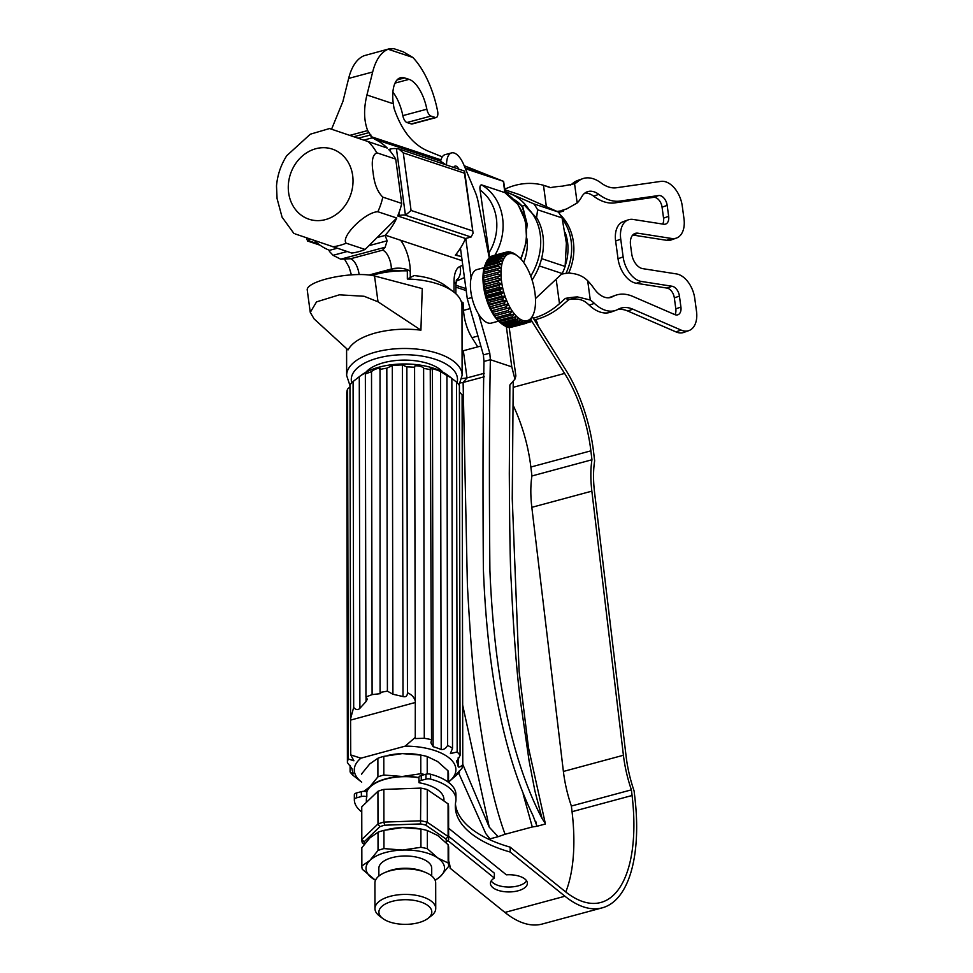 <?xml version="1.0" encoding="UTF-8"?>
<svg xmlns="http://www.w3.org/2000/svg" width="973" height="973" viewBox="0 0 973 973"><rect width="100%" height="100%" fill="white"/><g stroke="black" fill="none" stroke-linecap="round" stroke-linejoin="round"><path stroke-width="1.46" d="M350.742 754.902L360.91 758.186A50.803 23.656 179.9 0 0 361.165 781.745A50.803 23.656 179.9 0 0 361.701 782.158L353.004 775.335A57.735 26.879 -0.1 0 1 350.098 771.93C352.408 773.815 353.503 774.313 353.369 773.45A53.114 24.739 -0.1 0 1 352.019 768.755L347.41 762.601A57.735 26.879 -0.1 0 1 348.273 758.952L353.904 760.789L350.742 754.902L350.572 718.743L353.686 707.42C355.911 709.998 357.979 710.29 359.888 708.295L366.055 701.545L367.283 699.198L365.945 696.972L372.1 694.613L380.613 693.615L380.078 692.448L387.4 691.134L392.91 694.236L403.004 696.559C405.887 697.264 407.359 696.011 407.444 692.8C411.579 694.467 414.194 697.24 415.301 701.144L415.252 738.556L424.289 738.276A57.735 26.879 -0.1 0 1 431.526 739.723L430.93 742.825L433.119 746.692A53.114 24.739 -0.1 0 1 441.207 749.563C443.846 749.745 445.975 748.371 447.604 745.415A57.735 26.879 -0.1 0 1 452.518 748.273L450.39 753.589L457.164 751.983A57.735 26.879 -0.1 0 1 460.071 755.389L456.811 762.041A53.114 24.739 -0.1 0 1 458.174 766.736C458.855 767.575 460.387 766.894 462.771 764.717A57.735 26.879 -0.1 0 1 461.895 768.366L456.276 774.411L459.426 772.598L459.426 770.555M449.794 376.758L451.849 378.375A57.735 26.879 179.9 0 0 446.923 375.517L440.526 371.491A53.114 24.739 179.9 0 0 432.426 368.621C430.127 368.232 429.604 368.621 430.857 369.825A57.735 26.879 179.9 0 0 423.62 368.378C423.109 365.957 412.382 364.644 414.693 367.295A57.735 26.879 179.9 0 0 406.86 366.894L402.408 364.96A53.114 24.739 179.9 0 0 392.314 365.605L386.816 368.183A57.735 26.879 179.9 0 0 379.494 369.545C383.034 366.529 373.462 369.12 371.516 371.722A57.735 26.879 179.9 0 0 365.349 374.021C367.089 372.635 367.125 372.27 365.459 372.914A53.114 24.739 179.9 0 0 359.28 376.685L361.178 375.262A50.803 23.656 -0.1 0 1 447.58 375.104L449.708 376.697M349.976 386.962L347.604 389.054A57.735 26.879 179.9 0 0 346.729 392.703L347.41 762.601M359.888 708.295L359.28 376.685L353.09 381.525A57.735 26.879 179.9 0 0 349.964 384.894L350.572 718.743M365.945 696.972L365.349 374.021C367.089 372.635 367.125 372.27 365.459 372.914L365.459 373.936M380.078 692.448L380.017 368.621M414.583 366.87L415.301 701.144M430.248 368.876L431.526 739.723M442.934 372.16A41.571 19.351 179.9 0 0 440.331 369.679A41.571 19.351 179.9 0 0 401.387 360.156A41.571 19.351 179.9 0 0 365.812 372.294M602.251 907.833L542.216 924.034A144.101 63.573 -105.1 0 1 521.102 922.209A144.101 63.573 -105.1 0 1 504.926 912.431L564.948 896.23A144.101 63.573 74.9 0 0 581.124 906.021A144.101 63.573 74.9 0 0 602.251 907.833A144.101 63.573 74.9 0 0 634.761 796.571L634.092 790.915A76.21 33.617 74.9 0 1 626.113 756.325L594.539 492.216A76.21 33.617 74.9 0 1 594.649 460.849L593.579 451.922A97.92 43.201 74.9 0 0 565.727 369.862L533.107 317.891A23.097 10.192 -105.1 0 1 532.365 316.651M505.218 191.389L533.849 203.904L558.32 212.029L519.096 194.515L504.999 189.832M558.32 212.029A56.58 48.747 108.4 0 1 562.078 217.916L537.607 209.779L536.561 217.928L524.605 205.4L522.1 206.081L527.184 224.204L526.77 228.339M541.572 258.623L565.131 266.456L566.383 243.104L562.078 217.916M314.413 240.55A60.046 51.739 -71.6 0 0 329.227 250.195L329.251 250.389A4.622 2.043 75 0 0 329.446 251.435L333.07 255.303L340.708 259.183L350.621 258.745A13.853 6.118 -105 0 1 359.122 274.544M562.37 219.034A50.341 43.371 108.4 0 1 571.54 245.026A50.341 43.371 108.4 0 1 565.945 273.401M568.682 273.036A50.341 43.371 -71.6 0 0 573.766 245.768A50.341 43.371 -71.6 0 0 560.229 214.778M387.303 148.078L330.735 128.935L387.303 148.078A60.046 51.739 -71.6 0 0 374.678 139.188A4.622 3.977 -71.6 0 0 373.17 138.202A4.622 3.977 -71.6 0 0 372.586 138.057A13.853 11.944 108.4 0 1 372.27 137.838L367.672 130.577C363.841 120.482 363.598 108.623 366.93 95.001L372.671 71.99A83.131 36.682 -105 0 1 388.154 49.246L393.761 48.65L403.272 51.812L412.82 57.443A62.357 27.512 -105 0 1 437.595 111.08A6.933 3.053 -105 0 1 436.196 117.538A6.933 3.053 -105 0 1 435.32 117.49L430.942 116.079A6.933 3.053 -105 0 1 426.843 109.195A30.017 13.245 75 0 0 409.037 79.348L404.598 77.913A32.328 14.267 75 0 0 400.487 77.731A32.328 14.267 75 0 0 393.299 103.758L394.041 108.344C401.642 130.735 413.197 145.074 428.704 151.338L442.289 156.86M375.554 332.948C361.238 336.95 352.068 342.605 348.054 349.927L314.133 318.949L310.265 312.382L316.529 301.885L339.395 294.819L364.084 296.266L378.023 301.812L420.92 330.151C405.084 328.302 389.954 329.227 375.554 332.948M371.893 275.408L375.444 274.447A57.735 26.879 179.9 0 0 372.063 275.432M390.562 151.63L390.222 149.1L388.701 149.501A60.046 51.739 108.4 0 1 390.562 151.63A60.046 51.739 108.4 0 1 395.719 159.098L376.819 152.81C372.477 154.804 371.248 161.457 373.133 172.756C374.277 183.788 377.5 191.912 382.803 197.118L401.715 203.406A60.046 51.739 108.4 0 1 398.869 213.026A60.046 51.739 108.4 0 1 397.677 215.97L399.21 215.556L398.869 213.026M330.735 128.935L329.519 128.545L310.351 134.189L286.755 155.68C280.856 164.936 277.439 175.031 276.502 185.977L277.062 198.528L282.073 217.161L293.943 233.52M484.201 267.636L477.05 269.557A27.706 12.223 75 0 0 471.114 277.925A27.706 12.223 75 0 0 470.883 291.888A27.706 12.223 75 0 0 478.607 314.17A27.706 12.223 75 0 0 491.401 323.085L498.565 321.163M501.569 281.647A34.639 15.288 75 0 0 501.886 283.739L498.59 282.778A36.95 16.31 -105 0 1 498.456 281.817A36.95 16.31 -105 0 1 498.334 280.856L501.314 279.567A34.639 15.288 75 0 0 501.569 281.647M443.943 800.998L443.943 799.563A38.798 18.061 179.9 0 0 419.071 782.742A4.622 2.153 179.9 0 1 418.949 782.256A4.622 2.153 179.9 0 1 421.26 780.395L425.967 779.118A4.622 2.153 179.9 0 1 430.589 779.118A50.803 23.656 179.9 0 1 455.96 799.538A50.803 23.656 179.9 0 1 455.753 801.643A115.471 53.77 -0.1 0 0 455.315 806.41A115.471 53.77 -0.1 0 0 510.193 852.056L510.18 847.155A115.471 53.77 -0.1 0 1 455.425 803.953M361.688 774.265A43.42 20.214 -0.1 0 1 361.688 774.034A43.42 20.214 -0.1 0 1 361.688 773.815L369.776 763.902L377.877 758.259A43.42 20.214 -0.1 0 1 383.788 756.374L383.824 775.019A43.42 20.214 179.9 0 0 377.901 776.892L369.813 786.792A39.261 18.28 179.9 0 0 366.42 791.767A4.622 2.153 179.9 0 1 366.833 791.925A38.798 18.061 -0.1 0 1 370.239 786.889A38.798 18.061 -0.1 0 1 418.937 777.816M382.863 918.548L379.519 916.043A30.382 14.145 -0.1 0 1 374.97 908.612L374.921 883.058A30.382 14.145 -0.1 0 1 377.962 876.868A30.382 14.145 -0.1 0 1 385.235 872.416L387.838 871.346A26.429 12.308 -0.1 0 1 422.72 871.273L425.323 872.343A30.382 14.145 -0.1 0 1 435.685 882.949L435.734 908.502A30.382 14.145 -0.1 0 1 432.681 914.693A30.382 14.145 -0.1 0 1 431.197 915.958L427.865 918.476A26.453 12.321 179.9 0 0 429.154 917.369A26.453 12.321 179.9 0 0 416.906 900.925A26.453 12.321 179.9 0 0 381.55 906.69A26.453 12.321 179.9 0 0 382.863 918.548A26.453 12.321 179.9 0 0 427.865 918.476M378.862 876.077L378.85 868.342A26.429 12.308 -0.1 0 1 381.489 862.954A26.429 12.308 -0.1 0 1 411.178 856.289A26.429 12.308 -0.1 0 1 431.708 868.244L431.72 875.98M385.235 872.416A30.382 14.145 -0.1 0 1 425.323 872.343M374.97 908.612A30.382 14.145 -0.1 0 1 378.011 902.421A30.382 14.145 -0.1 0 1 412.138 894.759A30.382 14.145 -0.1 0 1 435.734 908.502M435.077 880.151A39.261 18.28 179.9 0 0 440.599 876.223A39.261 18.28 179.9 0 0 437.777 857.991A39.261 18.28 179.9 0 0 402.445 850.061A39.261 18.28 179.9 0 0 369.947 860.363A39.261 18.28 179.9 0 0 372.781 878.595A39.261 18.28 179.9 0 0 375.517 880.261M435.199 880.443L440.599 876.223L448.687 866.323A43.42 20.214 179.9 0 0 448.687 866.092A43.42 20.214 179.9 0 0 448.164 863.002L437.777 857.991L427.366 848.736A43.42 20.214 179.9 0 0 420.932 847.301L402.445 850.061L383.958 848.59A43.42 20.214 179.9 0 0 378.035 850.463L369.947 860.363L361.859 866.019A43.42 20.214 179.9 0 0 361.859 866.25A43.42 20.214 179.9 0 0 362.37 869.339L375.493 880.31M361.822 848.249A43.42 20.214 -0.1 0 1 361.822 848.018A43.42 20.214 -0.1 0 1 361.822 847.787L369.91 837.887L378.011 832.231A43.42 20.214 -0.1 0 1 383.921 830.358L402.408 827.585L420.908 829.057A43.42 20.214 -0.1 0 1 423.073 829.483A43.42 20.214 -0.1 0 1 427.342 830.504L427.366 848.736M420.908 829.057L420.932 847.301M383.921 830.358L383.958 848.59M378.011 832.231L378.035 850.463M361.822 847.787L361.859 866.019M427.342 830.504L437.728 835.515L448.139 844.771A43.42 20.214 -0.1 0 1 448.65 847.86A43.42 20.214 -0.1 0 1 448.65 848.091M448.139 844.771L448.164 863.002M387.984 829.41L389.042 829.178A39.261 18.28 -0.1 0 1 402.408 827.585A39.261 18.28 -0.1 0 1 421.358 829.13L423.073 829.483M445.695 842.241L446.327 841.633A41.109 19.144 179.9 0 0 445.914 838.957L425.712 825.104A41.109 19.144 179.9 0 0 420.531 823.936L384.603 825.201A41.109 19.144 179.9 0 0 379.847 826.709L364.121 841.827A41.109 19.144 179.9 0 0 364.437 844.15M425.712 825.104L427.317 822.246L448.115 836.512A43.42 20.214 -0.1 0 1 448.638 839.602A43.42 20.214 -0.1 0 1 448.638 839.833L445.914 842.46M384.603 825.201L383.909 822.1L420.883 820.811A43.42 20.214 -0.1 0 1 427.317 822.246L427.256 789.553A43.42 20.214 179.9 0 0 420.835 788.106L420.531 823.936M364.534 844.491L362.321 842.861A43.42 20.214 -0.1 0 1 361.81 839.76A43.42 20.214 -0.1 0 1 361.81 839.541L377.986 823.973A43.42 20.214 -0.1 0 1 383.909 822.1L383.849 789.407A43.42 20.214 179.9 0 0 377.925 791.28L377.986 823.973L379.847 826.709M377.925 791.28L361.749 806.836L361.81 839.541L364.121 841.827M446.327 841.633L448.638 839.833M445.914 838.957L448.115 836.512L448.067 803.82L427.256 789.553M383.788 756.374L402.275 753.601A39.261 18.28 179.9 0 0 388.908 755.206L387.85 755.425M377.877 758.259L377.901 776.892M420.835 788.106L383.849 789.407M448.577 807.14A43.42 20.214 179.9 0 0 448.577 806.909A43.42 20.214 179.9 0 0 448.067 803.82M422.939 755.498L421.224 755.145A39.261 18.28 179.9 0 0 402.275 753.601L420.774 755.084A43.42 20.214 -0.1 0 1 422.939 755.498A43.42 20.214 -0.1 0 1 427.208 756.532L437.595 761.531L448.006 770.786A43.42 20.214 -0.1 0 1 448.517 773.876A43.42 20.214 -0.1 0 1 448.517 774.107M420.774 755.084L420.798 773.73L402.311 776.49A39.261 18.28 179.9 0 0 369.813 786.792L363.853 791.353M448.006 770.786L448.018 781.976M418.937 777.585A39.261 18.28 179.9 0 0 402.311 776.49L383.824 775.019M424.763 774.544A43.42 20.214 179.9 0 0 420.798 773.73M427.208 756.532L427.232 773.985M366.833 791.925L366.833 796.838A38.798 18.061 179.9 0 0 366.359 799.697L366.359 802.409M513.756 253.953A34.639 15.288 75 0 0 511.701 253.527A34.639 15.288 75 0 0 509.755 253.625A34.639 15.288 75 0 0 507.93 254.257A34.639 15.288 75 0 0 506.276 255.4A34.639 15.288 75 0 0 504.817 257.042A34.639 15.288 75 0 0 503.552 259.171A34.639 15.288 75 0 0 502.53 261.737A34.639 15.288 75 0 0 501.764 264.705A34.639 15.288 75 0 0 501.241 268.025A34.639 15.288 75 0 0 500.998 271.649A34.639 15.288 75 0 0 501.022 275.517A34.639 15.288 75 0 0 501.314 279.567L498.067 278.351A36.95 16.31 -105 0 1 497.933 276.49L501.022 275.517L497.835 274.082A36.95 16.31 -105 0 1 497.823 272.294L500.998 271.649L497.884 270.02A36.95 16.31 -105 0 1 498.006 268.353L501.241 268.025L498.237 266.237A36.95 16.31 -105 0 1 498.468 264.717L501.764 264.705L498.869 262.795A36.95 16.31 -105 0 1 499.222 261.433L502.53 261.737L499.769 259.755A36.95 16.31 -105 0 1 500.244 258.575L503.552 259.171L500.937 257.152A36.95 16.31 -105 0 1 501.509 256.167L504.817 257.042L502.336 255.023A36.95 16.31 -105 0 1 503.017 254.257L506.276 255.4L503.965 253.418A36.95 16.31 -105 0 1 504.719 252.883L507.93 254.257L505.778 252.348A36.95 16.31 -105 0 1 506.617 252.056L509.755 253.625L507.76 251.837A36.95 16.31 -105 0 1 508.66 251.788L511.701 253.527L509.876 251.898A36.95 16.31 -105 0 1 510.825 252.092L513.756 253.953L512.102 252.518A36.95 16.31 -105 0 1 513.075 252.956L515.885 254.914A34.639 15.288 75 0 0 513.756 253.953M532.499 316.31A36.95 16.31 -105 0 1 532.328 316.724A36.95 16.31 -105 0 1 532.267 316.882L531.574 318.305A36.95 16.31 -105 0 1 530.99 319.29L530.163 320.433A36.95 16.31 -105 0 1 529.494 321.187L530.224 318.986L528.546 322.039A36.95 16.31 -105 0 1 527.78 322.574L528.57 320.129L526.721 323.109A36.95 16.31 -105 0 1 525.882 323.401L526.758 320.749L524.739 323.62A36.95 16.31 -105 0 1 523.839 323.668L524.8 320.859L522.623 323.559A36.95 16.31 -105 0 1 521.674 323.364L522.744 320.421L520.409 322.939A36.95 16.31 -105 0 1 519.424 322.501L520.616 319.46L518.123 321.759A36.95 16.31 -105 0 1 517.125 321.09L518.451 318.001L515.812 320.044A36.95 16.31 -105 0 1 514.814 319.144L516.286 316.043L513.501 317.83A36.95 16.31 -105 0 1 512.516 316.712L514.158 313.634L511.239 315.13A36.95 16.31 -105 0 1 510.29 313.829L512.078 310.813L509.061 311.992A36.95 16.31 -105 0 1 508.149 310.521L510.107 307.614L506.982 308.477A36.95 16.31 -105 0 1 506.142 306.86L508.259 304.099L505.06 304.646A36.95 16.31 -105 0 1 504.282 302.895L506.568 300.316L503.321 300.535A36.95 16.31 -105 0 1 502.627 298.699L505.072 296.327L501.776 296.23A36.95 16.31 -105 0 1 501.18 294.32L503.771 292.192L500.463 291.778A36.95 16.31 -105 0 1 499.964 289.845L502.7 287.972L499.392 287.278A36.95 16.31 -105 0 1 499.015 285.332L501.886 283.739A34.639 15.288 75 0 0 502.7 287.972A34.639 15.288 75 0 0 503.771 292.192A34.639 15.288 75 0 0 505.072 296.327A34.639 15.288 75 0 0 506.568 300.316A34.639 15.288 75 0 0 508.259 304.099A34.639 15.288 75 0 0 510.107 307.614A34.639 15.288 75 0 0 512.078 310.813A34.639 15.288 75 0 0 514.158 313.634A34.639 15.288 75 0 0 516.286 316.043A34.639 15.288 75 0 0 518.451 318.001A34.639 15.288 75 0 0 520.616 319.46A34.639 15.288 75 0 0 522.744 320.421A34.639 15.288 75 0 0 524.8 320.859A34.639 15.288 75 0 0 526.758 320.749A34.639 15.288 75 0 0 528.57 320.129A34.639 15.288 75 0 0 530.224 318.986A34.639 15.288 75 0 0 531.696 317.332A34.639 15.288 75 0 0 532.949 315.203A34.639 15.288 75 0 0 533.326 314.376A34.639 15.288 75 0 0 533.97 312.649A34.639 15.288 75 0 0 534.749 309.682A34.639 15.288 75 0 0 535.259 306.349A34.639 15.288 75 0 0 535.503 302.737A34.639 15.288 75 0 0 535.478 298.857A34.639 15.288 75 0 0 535.186 294.807A34.639 15.288 75 0 0 534.627 290.635A34.639 15.288 75 0 0 533.8 286.403A34.639 15.288 75 0 0 532.73 282.194A34.639 15.288 75 0 0 531.44 278.059A34.639 15.288 75 0 0 529.932 274.07A34.639 15.288 75 0 0 528.242 270.275A34.639 15.288 75 0 0 526.393 266.76A34.639 15.288 75 0 0 524.423 263.561A34.639 15.288 75 0 0 522.355 260.74A34.639 15.288 75 0 0 520.214 258.332A34.639 15.288 75 0 0 518.05 256.386A34.639 15.288 75 0 0 517.697 256.106A34.639 15.288 75 0 0 515.885 254.914L514.376 253.685A36.95 16.31 -105 0 1 515.374 254.367L517.478 255.948M509.171 252.08L509.876 251.898M506.726 252.116L507.76 251.837M506.617 252.056L492.606 255.814A36.95 16.31 75 0 0 491.766 256.106L505.778 252.348M504.719 252.883L490.708 256.641A36.95 16.31 75 0 0 489.954 257.176L503.965 253.418M489.954 257.176L489.565 257.869M503.017 254.257L489.005 258.015A36.95 16.31 75 0 0 488.324 258.782L502.336 255.023M488.324 258.782L487.801 259.852M501.509 256.167L487.497 259.925A36.95 16.31 75 0 0 486.926 260.91L500.937 257.152M486.926 260.91L486.293 262.309M500.244 258.575L486.232 262.333A36.95 16.31 75 0 0 486.159 262.491A36.95 16.31 75 0 0 485.758 263.513L499.769 259.755M485.758 263.513L485.211 265.191A36.95 16.31 75 0 0 484.858 266.553L498.869 262.795M499.222 261.433L485.211 265.191M484.858 266.553L484.457 268.475A36.95 16.31 75 0 0 484.226 269.995L498.237 266.237M498.468 264.717L484.457 268.475M484.226 269.995L483.228 272.854L483.995 272.112A36.95 16.31 75 0 0 483.885 273.778L497.884 270.02M498.006 268.353L483.995 272.112M483.885 273.778L482.985 276.478L483.812 276.052A36.95 16.31 75 0 0 483.824 277.84L497.835 274.082M497.823 272.294L483.812 276.052M483.824 277.84L483.009 280.346L501.022 275.517M484.055 282.109L483.301 284.408A34.639 15.288 -105 0 1 483.009 280.346L483.922 280.248A36.95 16.31 75 0 0 484.055 282.109L498.067 278.351M497.933 276.49L483.922 280.248M483.301 284.408L484.323 284.615A36.95 16.31 75 0 0 484.578 286.536L483.873 288.58A34.639 15.288 -105 0 1 483.301 284.408L501.314 279.567M498.334 280.856L484.323 284.615M484.578 286.536L498.59 282.778M483.873 288.58L485.004 289.09A36.95 16.31 75 0 0 485.381 291.036L484.688 292.8A34.639 15.288 -105 0 1 483.873 288.58L501.886 283.739M499.015 285.332L485.004 289.09M485.381 291.036L499.392 287.278M484.688 292.8L485.953 293.603A36.95 16.31 75 0 0 486.451 295.537L485.758 297.02A34.639 15.288 -105 0 1 484.688 292.8L502.7 287.972M499.964 289.845L485.953 293.603M486.451 295.537L500.463 291.778M485.758 297.02L487.169 298.079A36.95 16.31 75 0 0 487.765 299.988L487.059 301.156A34.639 15.288 -105 0 1 485.758 297.02L503.771 292.192M501.18 294.32L487.169 298.079M487.765 299.988L501.776 296.23M487.059 301.156L488.616 302.457A36.95 16.31 75 0 0 489.31 304.294L488.555 305.145A34.639 15.288 -105 0 1 487.059 301.156L505.072 296.327M502.627 298.699L488.616 302.457M489.31 304.294L503.321 300.535M488.555 305.145L490.27 306.653A36.95 16.31 75 0 0 491.049 308.405L490.246 308.928A34.639 15.288 -105 0 1 488.555 305.145L506.568 300.316M504.282 302.895L490.27 306.653M491.049 308.405L505.06 304.646M490.246 308.928L492.131 310.618A36.95 16.31 75 0 0 492.97 312.248L492.095 312.455A34.639 15.288 -105 0 1 490.246 308.928L508.259 304.099M506.142 306.86L492.131 310.618M492.97 312.248L506.982 308.477M495.05 315.751L494.065 315.653A34.639 15.288 -105 0 1 492.095 312.455L494.138 314.279A36.95 16.31 75 0 0 495.05 315.751L509.061 311.992M508.149 310.521L494.138 314.279M497.227 318.889L496.133 318.475A34.639 15.288 -105 0 1 494.065 315.653L496.279 317.587A36.95 16.31 75 0 0 497.227 318.889L511.239 315.13M510.29 313.829L496.279 317.587M499.49 321.589L498.273 320.883A34.639 15.288 -105 0 1 496.133 318.475L498.504 320.47A36.95 16.31 75 0 0 499.49 321.589L513.501 317.83M512.516 316.712L498.504 320.47M501.8 323.802L500.438 322.829A34.639 15.288 -105 0 1 498.273 320.883L500.803 322.902A36.95 16.31 75 0 0 501.8 323.802L515.812 320.044M514.814 319.144L500.803 322.902M501.01 323.255A34.639 15.288 -105 0 1 500.791 323.097A34.639 15.288 -105 0 1 500.438 322.829L503.114 324.848A36.95 16.31 75 0 0 504.111 325.517L518.123 321.759M517.125 321.09L503.114 324.848M504.282 325.469L505.413 326.259A36.95 16.31 75 0 0 506.398 326.697L520.409 322.939M519.424 322.501L505.413 326.259M506.811 326.587L507.663 327.123A36.95 16.31 75 0 0 508.611 327.317L522.623 323.559M521.674 323.364L507.663 327.123M509.317 327.135L509.828 327.427A36.95 16.31 75 0 0 510.728 327.378L524.739 323.62M523.839 323.668L509.828 327.427M511.762 327.098L525.882 323.401M527.78 322.574L526.916 322.805M483.009 280.346A34.639 15.288 -105 0 1 482.985 276.478A34.639 15.288 -105 0 1 483.228 272.854A34.639 15.288 -105 0 1 483.739 269.533A34.639 15.288 -105 0 1 484.518 266.566A34.639 15.288 -105 0 1 485.162 264.838L486.159 262.491M458.769 773.219L485.746 833.533L489.978 838.872L498.127 836.683L489.261 827.184L462.661 705.048M542.034 818.427L534.87 790.83L529.105 760.886L520.348 700.353C516.541 670.421 513.501 630.893 511.239 581.781C510.29 569.764 509.645 533.666 509.305 473.486L509.864 385.016L514.936 379.166L511.774 366.833L490.368 359.718C489.273 413.294 489.115 483.423 489.893 570.117C493.214 651.351 505.619 748.955 542.034 818.427L545.281 823.413M310.74 239.297A4.622 1.155 172.3 0 0 308.794 240.538A4.622 1.155 172.3 0 0 309.365 241L307.602 241.049L306.398 237.813M403.284 152.858L411.068 210.46L405.437 215.228L396.449 148.76L398.796 148.905L403.284 152.858L464.449 173.182L464.583 171.102L398.796 148.905M310.265 312.382L307.225 289.918A36.95 9.268 -7.7 0 1 332.802 277.451A36.95 9.268 -7.7 0 1 374.532 275.979L422.246 288.592L420.92 330.151M462.771 764.316L489.261 827.184M460.46 248.151L467.295 298.772L483.386 354.902L483.97 361.433C482.949 414.255 482.742 483.338 483.362 568.694C486.451 649.344 498.127 743.786 532.949 815.471L537.047 826.247L545.196 824.058M483.97 361.433L490.368 359.718L489.784 353.175L483.386 354.902M537.047 826.247L532.28 826.977L523.182 794.187M484.201 373.304L467.016 377.913L463.112 382.438L467.393 585.041C470.774 646.619 474.386 688.896 478.23 711.859C482.413 740.064 490.064 793.554 505.084 834.275L532.28 826.977M505.084 834.275L498.127 836.683M484.226 376.782L463.124 382.45M480.844 346.035L463.343 350.73L467.016 377.913L461.761 378.631M509.147 327.171L515.885 376.004L514.936 379.166M397.677 215.97L465.532 238.507L471.066 237.023L473.085 233.252L464.583 171.102M389.869 48.662L364.133 55.692A83.131 36.682 75 0 0 348.65 78.424L342.922 101.435L331.562 129.214M349.964 385.563L346.643 375.469A57.735 26.879 -0.1 0 1 375.578 352.104A57.735 26.879 -0.1 0 1 462.114 375.262L461.98 305.777A57.735 26.879 179.9 0 0 453.321 291.645A57.735 26.879 179.9 0 0 407.334 279.032L407.334 270.859A57.735 26.879 179.9 0 0 375.444 274.447L391.353 270.166L391.353 269.022A13.853 6.118 75 0 0 382.644 250.158L385.138 247.251L387.132 240.793L385.49 236.403A4.622 2.043 -105 0 1 385.296 235.357L377.074 237.57L396.765 218.013L377.852 211.737C365.398 211.944 340.282 236.865 346.181 243.189L365.094 249.465A60.046 51.739 108.4 0 1 351.727 253.053L295.147 233.921M471.066 237.023L405.437 215.228A4.622 1.155 172.3 0 0 399.21 215.556M390.222 149.1A4.622 1.155 -7.7 0 1 396.449 148.76M473.085 233.252L464.449 173.182M377.074 237.57L365.094 249.465M462.066 351.058L463.343 350.73M463.112 382.438L460.241 382.961M453.892 167.21A7.164 3.162 -105 0 1 455.072 166.079A7.164 3.162 -105 0 1 458.624 168.779M465.775 238.446L471.114 277.925M467.295 298.772L471.929 297.531M478.607 314.17L489.784 353.175M489.285 257.942L478.132 201.715A23.097 10.192 75 0 0 475.177 191.961L463.829 164.851A20.786 9.171 75 0 0 451.545 152.919A20.786 9.171 75 0 0 446.558 164.778M445.233 164.34L440.623 161.263A20.786 9.171 75 0 1 445.135 154.634L451.545 152.919M392.897 92.143A30.017 13.245 -105 0 1 402.822 115.641A6.933 3.053 75 0 0 406.933 122.525L411.299 123.936A6.933 3.053 75 0 0 412.175 123.972L436.196 117.538M535.916 319.521A23.097 5.473 -101.3 0 1 538.251 326.077M674.97 314.668A9.231 5.753 70.4 0 0 675.821 308.855L674.338 297.896A9.231 5.753 70.4 0 0 667.004 288.081L636.354 283.277A23.097 14.388 -109.6 0 1 618.025 258.733L623.134 256.908A23.097 14.388 70.4 0 0 641.45 281.465L672.112 286.257A9.231 5.753 -109.6 0 1 679.434 296.084L680.918 307.042A9.231 5.753 -109.6 0 1 677.889 314.778A9.231 5.753 -109.6 0 1 674.739 314.571L632.912 296.449A50.803 31.671 70.4 0 0 615.593 295.293A50.803 31.671 70.4 0 0 612.589 296.656A23.097 14.388 -109.6 0 1 611.226 297.276A23.097 14.388 -109.6 0 1 594.162 288.677A50.803 31.671 70.4 0 0 587.692 280.771L590.283 300.012L577.415 296.911A25.407 6.373 172.3 0 0 565.325 298.419L559.487 303.673L556.374 280.674M608.867 297.774A50.803 31.671 -109.6 0 1 610.485 297.118L615.593 295.293M623.134 256.908L620.738 239.188L615.629 241.012L618.025 258.733M662.649 224.058A9.231 5.753 70.4 0 0 663.55 218.147L668.658 216.322A9.231 5.753 -109.6 0 1 665.629 224.07A9.231 5.753 -109.6 0 1 663.72 224.228L633.07 219.436A23.097 14.388 70.4 0 0 628.315 219.837A23.097 14.388 70.4 0 0 620.738 239.188M615.629 241.012A23.097 14.388 -109.6 0 1 623.207 221.649L628.315 219.837M668.658 216.322L667.174 205.364L662.066 207.188L663.55 218.147M662.066 207.188A9.231 5.753 70.4 0 0 653.54 197.349L658.648 195.537A9.231 5.753 -109.6 0 1 667.174 205.364M584.919 193.031A23.097 14.388 -109.6 0 1 593.652 196.169A50.803 31.671 70.4 0 0 614.912 202.883L653.54 197.349M658.648 195.537L620.008 201.07A50.803 31.671 -109.6 0 1 598.76 194.357A23.097 14.388 70.4 0 0 587.339 191.742A23.097 14.388 70.4 0 0 581.745 196.789A50.803 31.671 -109.6 0 1 577.171 202.968L566.833 208.842L561.506 210.509A50.803 31.671 70.4 0 0 563.233 210.095L563.367 211.153L558.611 212.43M504.914 189.139A69.278 59.694 108.4 0 1 543.481 185.271L550.353 187.655A25.407 6.373 -7.7 0 1 562.443 186.147L574.569 183.739A36.95 23.036 70.4 0 0 577.877 181.525A36.95 23.036 -109.6 0 1 582.681 178.691A36.95 23.036 -109.6 0 1 600.961 182.875A36.95 23.036 70.4 0 0 616.42 187.753L660.935 181.379A23.097 14.388 70.4 0 1 682.255 205.96L683.983 218.718A23.097 14.388 70.4 0 1 676.405 238.081A23.097 14.388 70.4 0 1 671.65 238.482L637.935 233.204L632.827 235.028L666.554 240.295L671.65 238.482M582.681 178.691L577.585 180.504A36.95 23.036 70.4 0 0 572.781 183.338A36.95 23.036 -109.6 0 1 570.178 185.186M676.405 238.081L671.309 239.893A23.097 14.388 -109.6 0 1 666.554 240.295M590.283 300.012A36.95 23.036 -109.6 0 1 594.357 303.369A36.95 23.036 70.4 0 0 615.873 310.326A36.95 23.036 70.4 0 0 618.062 309.341A36.95 23.036 -109.6 0 1 620.239 308.356A36.95 23.036 -109.6 0 1 632.839 309.183L681.039 330.066A23.097 14.388 70.4 0 0 688.92 330.589A23.097 14.388 70.4 0 0 696.498 311.238L694.771 298.48A23.097 14.388 70.4 0 0 676.442 273.924L642.727 268.645A13.853 8.635 -109.6 0 1 631.732 253.917L630.528 245.062A13.853 8.635 -109.6 0 1 635.077 233.447A13.853 8.635 -109.6 0 1 637.935 233.204M688.92 330.589L683.812 332.413A23.097 14.388 -109.6 0 1 675.943 331.89L627.731 311.007A36.95 23.036 70.4 0 0 617.758 309.511M615.873 310.326L610.776 312.151A36.95 23.036 -109.6 0 1 589.249 305.194A36.95 23.036 70.4 0 0 585.187 301.825C581.173 299.258 576.235 298.431 570.373 299.368A18.475 4.634 -7.7 0 0 568.84 299.587L565.325 298.419M385.296 235.357L385.272 235.162A60.046 51.739 -71.6 0 0 396.765 218.013M395.719 159.098L401.715 203.406M407.334 270.859L391.353 270.166M387.132 240.793L368.901 245.683M347.13 251.533L333.07 255.303M385.272 235.162L462.151 260.703M461.591 256.531L455.328 255.181A60.046 51.739 -71.6 0 0 465.532 238.507M374.678 139.188L440.647 161.117M571.783 273.401L569.996 273.243C577.257 273.681 583.155 276.186 587.692 280.771M576.734 297.093L570.373 299.368M534.372 319.898A69.278 59.694 -71.6 0 0 562.82 304.792L568.84 299.587M562.443 186.147L561.749 186.329M561.506 210.509L563.367 211.153M489.127 257.176A60.046 26.502 -105 0 1 489.662 257.346L480.09 190.088C479.628 186.828 480.103 185.089 481.513 184.87A50.803 43.773 108.4 0 1 494.916 255.194M407.334 279.032L414.072 275.578A48.492 22.586 -0.1 0 1 445.452 285.746L453.321 291.645M358.246 138.154L370.871 134.931M464.182 165.714L503.6 181.379L465.447 168.718M561.555 210.861A25.407 6.373 172.3 0 0 557.091 211.433M565.191 232.474A46.181 39.796 108.4 0 1 565.289 265.483M561.749 274.106A25.407 6.373 -7.7 0 1 569.947 272.89M533.313 318.22A69.278 59.694 -71.6 0 0 559.487 303.673M520.567 258.696A50.803 43.773 -71.6 0 0 504.865 192.63L481.513 184.87M505.425 192.922L503.6 181.379M503.333 181.306L504.865 192.63L518.074 204.585L525.602 221.333L526.612 240.477L521.029 259.183M533.849 203.904A56.58 48.747 108.4 0 1 537.607 209.779M565.131 266.456A56.58 48.747 108.4 0 1 562.187 273.535L539.297 265.921M535.466 298.589L562.187 273.535M505.303 192.082A50.803 43.773 108.4 0 1 511.457 194.223A50.803 43.773 108.4 0 1 528.327 208.636M513.683 199.368L514.109 199.501A47.336 40.793 108.4 0 1 522.1 206.081M536.561 217.928L536.926 218.147A57.735 46.862 -58.2 0 1 532.097 280.054M523.644 262.43A42.265 34.298 -58.2 0 0 526.831 238.361M513.829 199.501A47.336 40.793 108.4 0 1 522.246 206.738M527.184 224.204L522.781 206.921M530.747 276.137A57.735 46.862 -58.2 0 0 524.605 205.4M461.324 301.727L462.917 302.712A57.735 46.862 -58.2 0 0 463.087 302.822M461.311 301.691A57.735 46.862 -58.2 0 0 463.075 302.639L463.525 310.375L470.117 308.599M530.747 319.351A28.631 12.637 74.9 0 0 531.988 321.467L526.892 322.841M477.743 346.862L471.966 337.655A28.631 12.637 -105.1 0 1 463.525 310.375M513.221 387.303L564.608 373.437L531.988 321.467M565.775 891.998A138.555 61.129 74.9 0 0 572.051 811.689L632.073 795.5L631.392 789.845A76.21 33.617 -105.1 0 1 623.413 755.255L591.852 491.146A76.21 33.617 -105.1 0 1 591.949 459.767L531.927 475.967L530.857 467.04A92.374 40.757 74.9 0 0 513.087 405.206M564.608 373.437A92.374 40.757 -105.1 0 1 590.879 450.84L530.857 467.04M591.949 459.767L590.879 450.84M631.392 789.845L571.37 806.033A76.21 33.617 -105.1 0 1 563.391 771.455L531.83 507.334A76.21 33.617 -105.1 0 1 531.927 475.967M572.051 811.689L571.37 806.033M632.073 795.5A138.555 61.129 -105.1 0 1 600.803 902.482A138.555 61.129 -105.1 0 1 564.936 891.329L510.18 847.155M366.42 791.767A4.622 2.153 179.9 0 0 361.36 791.645L356.653 792.91A4.622 2.153 179.9 0 0 354.342 794.771A50.803 23.656 179.9 0 0 354.342 794.819A50.803 23.656 179.9 0 0 354.342 794.856M448.614 828.23L506.374 874.824A18.475 8.599 -0.1 0 1 527.39 883.302A18.475 8.599 -0.1 0 1 508.928 891.937A18.475 8.599 -0.1 0 1 490.441 883.375A18.475 8.599 -0.1 0 1 494.357 878.06L494.357 873.158L448.626 836.269M526.624 880.857A18.475 8.599 -0.1 0 1 508.928 887.035A18.475 8.599 -0.1 0 1 491.207 880.918M455.96 799.538L455.948 794.637A50.803 23.656 179.9 0 0 430.577 774.216A4.622 2.153 179.9 0 0 425.967 774.216L421.248 775.481A4.622 2.153 179.9 0 0 418.937 777.354A4.622 2.153 179.9 0 0 418.974 777.597M494.357 878.06L447.884 840.563M564.948 896.23L510.193 852.056M504.926 912.431L450.158 868.244A115.471 53.77 -0.1 0 0 448.675 860.996M366.833 796.838A4.622 2.153 179.9 0 0 361.372 796.546L356.653 797.811A4.622 2.153 179.9 0 0 354.342 799.684A50.803 23.656 179.9 0 0 354.342 799.721A50.803 23.656 179.9 0 0 361.761 811.993M353.09 381.525L353.686 707.42M371.516 371.722L372.1 694.613M386.816 368.183L387.4 691.134M406.86 366.894L407.444 692.8M460.071 755.389L459.402 385.49A57.735 26.879 179.9 0 0 456.495 382.085L451.849 378.412M462.771 764.717L462.09 394.819L459.414 392.022M350.085 765.398L350.098 771.93M347.604 389.054L348.273 758.952M423.62 368.378L424.289 738.276M446.923 375.517L447.604 745.415M451.849 378.375L452.518 748.273M456.495 382.085L457.164 751.983M456.69 761.433L456.811 760.618M459.426 772.598L449.283 781.404A50.803 23.656 179.9 0 0 405.194 746.133L415.337 737.339M405.194 746.133L360.91 758.186M449.283 781.404L448.529 781.611M457.042 382.632A53.114 24.739 179.9 0 0 433.946 358.867A53.114 24.739 179.9 0 0 377.889 358.052A53.114 24.739 179.9 0 0 351.752 382.827M404.598 77.913L397.033 79.944M368.962 132.644L353.917 136.682M288.628 192.751A36.95 31.841 108.4 0 1 315.86 148.711A36.95 31.841 108.4 0 1 352.676 175.566A36.95 31.841 108.4 0 1 325.444 219.606A36.95 31.841 108.4 0 1 288.628 192.751M368.402 141.79A60.046 51.739 108.4 0 1 376.819 152.81M378.023 301.812L374.532 275.979M411.068 210.46L472.246 230.783M309.365 241L318.402 244.004M346.181 243.189A60.046 51.739 108.4 0 1 332.815 246.777M511.774 366.833L506.349 326.685M372.671 71.99L348.65 78.424M388.154 49.246L412.82 57.443M435.32 117.49L411.299 123.936M430.942 116.079L406.933 122.525M426.843 109.195L402.822 115.641M409.037 79.348L395.002 83.119M612.589 296.656L609.779 297.665M675.821 308.855L680.918 307.042M679.434 296.084L674.338 297.896M667.004 288.081L672.112 286.257M641.45 281.465L636.354 283.277M620.008 201.07L614.912 202.883M598.76 194.357L593.652 196.169M577.877 181.525L572.781 183.338M675.943 331.89L681.039 330.066M632.839 309.183L627.731 311.007M594.357 303.369L589.249 305.194M337.254 248.249L329.251 250.389M382.803 197.118A60.046 51.739 108.4 0 1 377.852 211.737M400.645 240.27A27.706 12.223 -105 0 1 410.265 271.394A13.853 6.446 180 0 0 391.353 269.022L369.095 274.994M385.138 247.251L340.708 259.183M385.49 236.403A27.706 12.223 -105 0 1 386.196 235.466M382.644 250.158L350.621 258.745M456.921 254.975L456.714 253.467M367.672 130.577L349.952 135.332M366.93 95.001L393.299 103.758M574.569 183.739L577.171 202.968M464.486 277.925L462.321 278.509M488.653 253.369A46.181 39.796 -71.6 0 0 480.09 190.088M454.026 292.192L454.026 281.781A27.706 12.223 -105 0 1 459.901 266.456A13.853 12.406 66.5 0 1 456.313 280.552M459.901 266.456L462.759 265.203M454.026 281.781A13.853 6.446 -0 0 1 455.875 284.992L456.544 279.81M410.265 271.394L410.278 277.755M372.27 137.838L363.902 140.088M370.981 136.609L440.964 159.864M465.094 167.879L491.657 176.709M546.327 206.385L543.481 185.271M455.875 285.259L465.921 288.592M509.925 327.427L509.256 327.597M477.974 336.038L471.966 337.655M591.852 491.146L531.83 507.334M623.413 755.255L563.391 771.455M421.248 775.481L421.26 780.395M425.967 774.216L425.967 779.118M430.577 774.216L430.589 779.118M354.342 794.771L354.342 799.684M356.653 792.91L356.653 797.811M361.36 791.645L361.372 796.546M366.055 697.045L366.055 701.545M392.314 365.605L392.91 694.236M402.408 364.96L403.004 696.559M415.276 702.494L350.681 720.069M432.426 368.621L433.119 746.692M440.526 371.491L441.207 749.563M458.149 757.797L458.174 766.736M346.643 375.469L346.595 348.589M361.822 848.018L361.859 866.25M448.65 847.86L448.687 866.092M361.749 807.067L361.81 839.76M448.577 806.909L448.638 839.602M448.517 773.876L448.529 782.353M533.326 314.376L532.328 316.724M517.697 256.106L516.578 255.267M500.791 323.097L501.91 323.948M513.233 381.124L512.248 498.711L519.12 671.516L528.461 747.629L545.318 823.523M307.602 241.049L319.971 245.16M308.794 240.538L308.526 238.543M535.892 821.771L536.172 822.635M566.833 208.842L563.233 210.132M344.466 259.049L348.954 266.845L351.423 274.86M464.437 277.585L456.167 281.185M455.875 284.992L455.875 293.773M373.17 138.202L440.757 160.654M549.477 187.193L546.108 186.074M455.875 287.157L466.189 290.586M418.937 777.354L418.949 782.256M354.342 794.819L354.342 799.721M459.061 385.016L462.114 375.262"/></g></svg>
